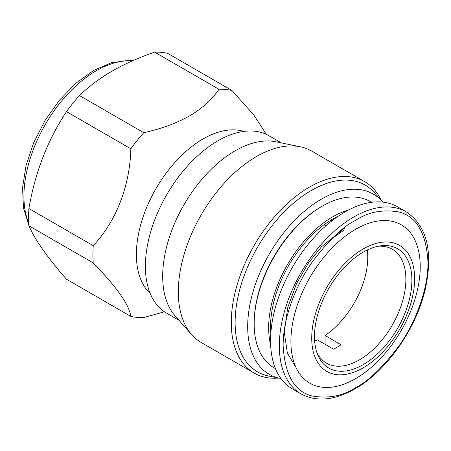 <?xml version="1.0" encoding="UTF-8"?>
<svg xmlns="http://www.w3.org/2000/svg" width="451" height="451" viewBox="0 0 451 451"><rect width="100%" height="100%" fill="white"/><g stroke="black" fill="none" stroke-linecap="round" stroke-linejoin="round"><path stroke-width="0.68" d="M324.021 224.75L325.887 225.827M325.07 344.31L325.07 335.505L341.074 344.75A65.767 37.969 -60 0 1 337.263 347.129A65.767 37.969 -60 0 1 333.452 349.153L317.442 339.907A65.767 37.969 120 0 1 314.651 341.153M325.07 335.505A65.767 37.969 120 0 0 367.289 249.989M316.856 352.502A65.767 37.969 120 0 0 326.49 363.151A65.767 37.969 120 0 0 359.374 359.898A65.767 37.969 120 0 0 402.337 301.939A65.767 37.969 120 0 0 392.257 249.24A65.767 37.969 120 0 0 378.214 246.223M292.327 388.869A105.122 60.693 -60 0 1 276.215 304.634A105.122 60.693 -60 0 1 344.891 212.004A105.122 60.693 -60 0 1 397.449 206.795L406.216 211.857A105.122 60.693 120 0 0 353.657 217.066A105.122 60.693 120 0 0 284.981 309.696A105.122 60.693 120 0 0 301.099 393.932L292.327 388.869M363.185 364.639A68.879 39.767 120 0 0 411.081 290.946A68.879 39.767 120 0 0 380.565 245.823A68.879 39.767 120 0 0 363.185 252.154A68.879 39.767 120 0 0 317.684 354.734A68.879 39.767 120 0 0 363.185 364.639M338.515 216.001A87.872 50.732 120 0 0 332.691 219.045A87.872 50.732 120 0 0 270.831 333.233M363.185 248.975A72.774 42.016 120 0 0 311.726 338.109A72.774 42.016 120 0 0 363.185 367.819A72.774 42.016 120 0 0 414.644 278.69A72.774 42.016 120 0 0 363.185 248.975M355.563 378.665A91.452 52.801 -60 0 1 290.895 341.328A91.452 52.801 -60 0 1 355.563 229.328A91.452 52.801 -60 0 1 420.225 266.659A91.452 52.801 -60 0 1 355.563 378.665M348.555 209.991A90.566 52.288 120 0 0 332.691 216.846A90.566 52.288 120 0 0 270.651 344.93M275.471 368.597A96.029 55.445 -60 0 1 254.167 323.863A96.029 55.445 -60 0 1 322.07 206.254A96.029 55.445 -60 0 1 322.07 206.248A96.029 55.445 -60 0 1 371.461 202.336M254.167 323.863L254.167 322.922A94.879 54.78 -60 0 1 321.253 206.721L322.07 206.254M382.803 202.116A104.04 60.068 120 0 0 382.189 201.411A104.04 60.068 120 0 0 299.695 215.415A104.04 60.068 120 0 0 247.684 326.665A104.04 60.068 120 0 0 280.032 378.35A104.04 60.068 120 0 0 280.956 378.524M280.032 378.35L268.633 376.027A107.8 62.238 -60 0 1 235.118 322.476A107.8 62.238 -60 0 1 289.006 207.212A107.8 62.238 -60 0 1 374.477 192.701L382.189 201.411M278.645 378.068A110.512 63.805 -60 0 1 254.172 373.067A110.512 63.805 -60 0 1 231.284 322.476A110.512 63.805 -60 0 1 309.425 187.126A110.512 63.805 -60 0 1 364.679 181.652A110.512 63.805 -60 0 1 381.253 200.345M254.172 373.067L201.197 342.484A110.512 63.805 -60 0 1 191.731 334.704A110.512 63.805 -60 0 1 187.43 244.318A110.512 63.805 -60 0 1 256.456 156.542A110.512 63.805 -60 0 1 300.236 146.761A110.512 63.805 -60 0 1 311.709 151.068L364.679 181.652M191.731 334.704L175.129 315.948A102.422 59.137 -60 0 1 171.143 232.18A102.422 59.137 -60 0 1 235.112 150.826A102.422 59.137 -60 0 1 275.696 141.761L300.236 146.761M179.008 320.334L166.611 313.174A102.422 59.137 -60 0 1 150.91 231.104A102.422 59.137 -60 0 1 217.822 140.842A102.422 59.137 -60 0 1 269.038 135.774L281.43 142.928M150.189 293.438A94.338 54.47 -60 0 1 143.249 216.463A94.338 54.47 -60 0 1 203.085 138.936A94.338 54.47 -60 0 1 243.732 131.421M164.423 311.799L143.773 317.555A125.068 72.205 -60 0 1 130.829 316.399C129.347 304.983 116.815 287.157 93.239 262.922A125.068 72.205 -60 0 1 93.239 245.671C116.008 221.588 130.012 185.761 130.829 148.791A125.068 72.205 -60 0 1 143.773 132.69C161.024 128.896 176.347 123.275 189.747 115.828C202.55 108.172 212.286 99.327 218.949 89.287A125.068 72.205 -60 0 1 231.887 90.442L253.648 114.796L266.417 134.404M93.239 262.922L28.915 225.788C34.986 239.825 47.513 257.651 66.506 279.265L130.829 316.399M28.915 225.788A125.068 72.205 -60 0 1 28.915 208.531L93.239 245.671M130.829 148.791L66.506 111.651C47.648 140.081 35.122 172.372 28.915 208.531M66.506 111.651A125.068 72.205 -60 0 1 79.444 95.55L143.773 132.69M218.949 89.287L154.625 52.147C139.15 57.457 125.006 63.76 112.192 71.055C99.558 78.451 88.638 86.62 79.444 95.55M332.139 220.635L331.057 220.015M344.891 227.851L321.563 246.708L308.676 262.617L296.516 283.6L287.682 307.74L284.282 332.252L287.372 353.105L295.974 367.402M325.07 225.353L325.07 223.989M154.625 52.147A125.068 72.205 -60 0 1 167.563 53.303L231.887 90.442M28.757 223.397A102.422 59.137 -60 0 1 96.356 70.717A102.422 59.137 -60 0 1 132.137 60.975M355.563 220.364C368.151 211.981 382.634 209.196 399.017 212.004C416.594 216.379 426.251 233.105 427.988 262.183C428.275 290.405 414.57 323.998 399.017 345.81C382.634 367.537 368.151 381.473 355.563 387.623C342.974 396.012 328.486 398.797 312.109 395.989C294.531 391.615 284.874 374.888 283.138 345.81C282.85 317.589 296.555 283.995 312.109 262.183C328.486 240.456 342.974 226.52 355.563 220.364M343.775 230.314L331.902 238.613M301.099 393.932C316.489 402.162 334.456 400.471 355.005 388.858C386.924 370.97 417.028 327.68 425.682 287.355C433.146 250.795 426.657 225.63 406.216 211.857M28.875 225.212L23.458 207.939L22.55 187.65L26.062 165.449L33.729 142.589L45.083 120.406L59.431 100.218L75.937 83.226L93.661 70.446L111.374 62.734L128.49 60.395L132.712 60.722"/></g></svg>
